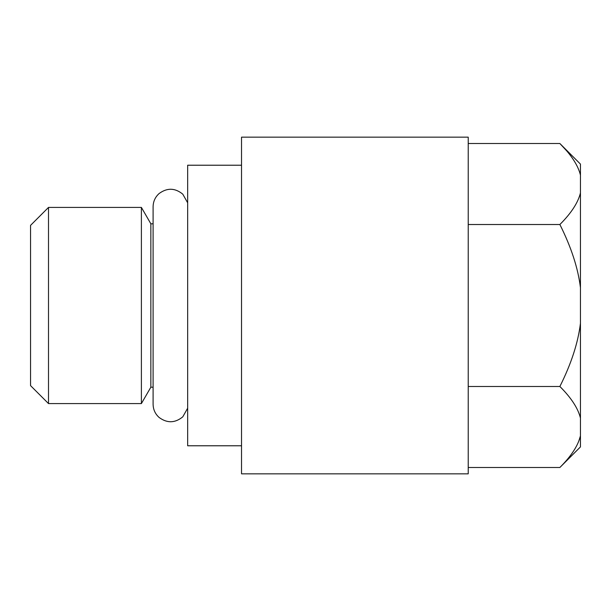 <?xml version="1.0" encoding="UTF-8"?>
<svg xmlns="http://www.w3.org/2000/svg" width="611" height="611" viewBox="0 0 611 611"><rect width="100%" height="100%" fill="white"/><g stroke="black" fill="none" stroke-linecap="round" stroke-linejoin="round"><path stroke-width="0.92" d="M578.961 440.592L580.45 435.88C578.09 445.61 571.232 456.15 559.875 467.484L580.45 446.901L580.45 164.099L559.875 143.516L566.687 150.856M580.45 175.12C578.09 165.382 571.224 154.85 559.875 143.516L468.225 143.516M580.45 287.72C578.09 268.237 571.224 247.172 559.875 224.512C571.232 213.178 578.09 202.638 580.45 192.9M559.875 224.512L468.225 224.512M580.45 418.1C578.09 408.354 571.224 397.822 559.875 386.488C571.232 363.828 578.09 342.756 580.45 323.28M559.875 386.488L468.225 386.488M559.875 467.484L468.225 467.484M468.225 137.162L468.225 473.838L241.528 473.838L241.528 137.162L468.225 137.162M241.528 445.778L187.661 445.778L187.661 165.222L241.528 165.222M153.101 223.802L150.856 223.802L150.856 387.198L153.101 387.198M141.393 207.419L141.393 403.581L48.506 403.581L48.506 207.419L141.393 207.419L150.856 223.802M48.506 403.581L30.55 385.625L30.55 225.375L48.506 207.419M30.55 263.524L30.55 347.476M187.661 202.806L182.781 194.161C175.013 187.829 167.101 187.638 159.043 193.595C155.179 197.124 153.193 201.508 153.101 206.739L153.101 404.261C153.193 409.492 155.179 413.876 159.043 417.405C167.101 423.362 175.013 423.171 182.781 416.839L187.661 408.194M150.856 387.198L141.393 403.581"/></g></svg>
